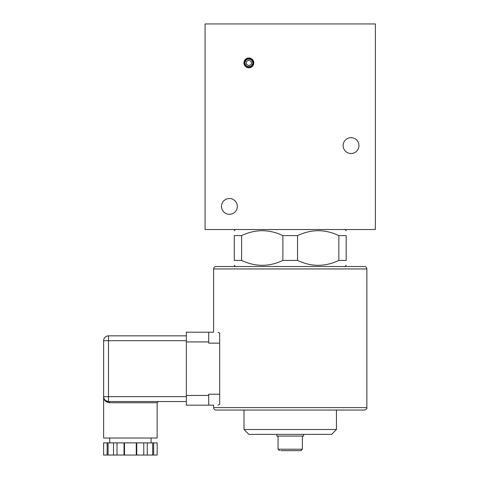 <?xml version="1.0" encoding="UTF-8"?>
<svg xmlns="http://www.w3.org/2000/svg" width="479" height="479" viewBox="0 0 479 479"><rect width="100%" height="100%" fill="white"/><g stroke="black" fill="none" stroke-linecap="round" stroke-linejoin="round"><path stroke-width="0.72" d="M241.602 235.608C255.367 229.082 269.126 229.082 282.891 235.608L282.891 260.42C269.126 266.947 255.367 266.947 241.602 260.42L241.602 235.608L234.267 235.608C234.267 229.082 234.267 229.082 234.267 235.608C234.267 229.082 234.267 229.082 234.267 235.608L234.267 260.42C234.267 266.947 234.267 266.947 234.267 260.42C234.267 266.947 234.267 266.947 234.267 260.42L241.602 260.42M297.561 235.608C311.32 229.082 325.085 229.082 338.845 235.608L338.845 260.42C325.085 266.947 311.32 266.947 297.561 260.42L297.561 235.608L282.891 235.608M338.845 260.42L346.179 260.42C346.179 266.947 346.179 266.947 346.179 260.42C346.179 266.947 346.179 266.947 346.179 260.42L346.179 235.608C346.179 229.082 346.179 229.082 346.179 235.608C346.179 229.082 346.179 229.082 346.179 235.608L338.845 235.608M297.561 260.42L282.891 260.42M315.302 229.525L205.078 229.525L205.078 23.95L375.374 23.95L375.374 229.525L315.302 229.525M253.086 62.875A4.221 4.221 0 0 1 246.757 66.533A4.221 4.221 0 0 1 246.757 59.216A4.221 4.221 0 0 1 253.086 62.875M253.786 62.875A4.916 4.916 0 0 0 246.41 58.618A4.916 4.916 0 0 0 246.41 67.132A4.916 4.916 0 0 0 253.786 62.875M343.138 145.592A7.909 7.909 0 0 1 351.047 137.683A7.909 7.909 0 0 1 358.951 145.592A7.909 7.909 0 0 1 351.047 153.502A7.909 7.909 0 0 1 343.138 145.592M221.496 206.413A7.909 7.909 0 0 1 229.405 198.504A7.909 7.909 0 0 1 237.309 206.413A7.909 7.909 0 0 1 229.405 214.323A7.909 7.909 0 0 1 221.496 206.413M251.301 64.282L248.864 65.683L246.434 64.282L246.434 61.474L248.864 60.067L251.301 61.474L251.301 64.282M252.684 62.875A3.82 3.82 0 0 1 246.954 66.186A3.82 3.82 0 0 1 246.954 59.564A3.82 3.82 0 0 1 252.684 62.875M297.243 450.673L283.203 450.673M280.808 450.673L300.932 450.673L302.387 449.212L278.06 449.212L278.06 436.076M303.608 434.369L303.608 436.076L276.844 436.076L276.844 434.369M244.003 429.507L248.864 434.369L331.582 434.369L336.45 429.507L244.003 429.507L244.003 410.042L364.429 410.042L216.023 410.042C214.544 409.898 213.736 409.09 213.592 407.611L213.592 405.174L186.343 405.174L213.592 405.174M216.023 266.504L364.429 266.504C365.902 266.647 366.716 267.462 366.86 268.935L213.592 268.935C213.736 267.462 214.544 266.647 216.023 266.504M244.003 410.042L216.023 410.042M219.627 404.312L217.975 405.174M213.592 332.192L208.724 332.192L213.592 332.192L213.592 268.935M217.975 332.192L219.669 333.103L219.669 394.229L208.724 394.229L208.724 405.174M219.669 343.138L208.724 343.138L208.724 332.192L186.343 332.192L186.343 405.174M219.669 404.264L219.669 394.229M186.343 335.839L108.493 335.839A4.868 4.868 0 0 0 103.626 340.707L103.626 396.672C103.578 399.965 105.518 401.989 109.446 402.743L157.148 402.743L157.148 438.022L103.626 438.022L103.626 396.666L108.493 396.66L108.493 335.839M186.343 401.528L108.493 401.528A4.868 4.868 0 0 1 103.626 396.66L104.344 399.588M105.524 400.522A4.868 4.868 0 0 0 106.057 400.875L106.057 400.881M109.446 402.743A1.215 0.952 -90 0 0 108.493 401.528C105.206 400.923 103.584 399.306 103.626 396.66M108.092 442.883L108.092 455.05L113.493 455.05L113.493 442.883L103.626 442.883L103.626 455.05L107.134 455.05L107.134 442.883M108.092 455.05L107.134 455.05M153.639 455.05L153.639 442.883L157.148 442.883L157.148 455.05L152.687 455.05L152.687 442.883L113.493 442.883M124.504 442.883L124.504 455.05L152.687 455.05M124.504 455.05L113.493 455.05M153.639 442.883L152.687 442.883M136.27 455.05L136.27 442.883M136.743 455.05L136.743 442.883M143.766 455.05L143.766 442.883M147.281 455.05L147.281 442.883M117.008 455.05L117.008 442.883M124.031 455.05L124.031 442.883M213.592 407.611L366.86 407.611C367.261 408.479 366.447 409.294 364.429 410.042M208.724 395.444L186.343 395.444M208.724 341.922L186.343 341.922M186.343 396.66L108.493 396.66L108.493 401.528M186.343 340.707L103.626 340.707M344.964 266.504L346.179 265.288M235.488 266.504L234.267 265.288M235.488 229.525L234.267 230.74M344.964 229.525L346.179 230.74M302.387 449.212L302.387 436.076M278.06 449.212L279.52 450.673M336.45 429.507L336.45 410.042M366.86 407.611L366.86 268.935M104.53 399.486L104.29 399.115M106.667 401.18L105.416 400.438M157.148 402.743L158.363 401.528M109.709 438.022L109.709 442.883M151.065 438.022L151.065 442.883"/></g></svg>
